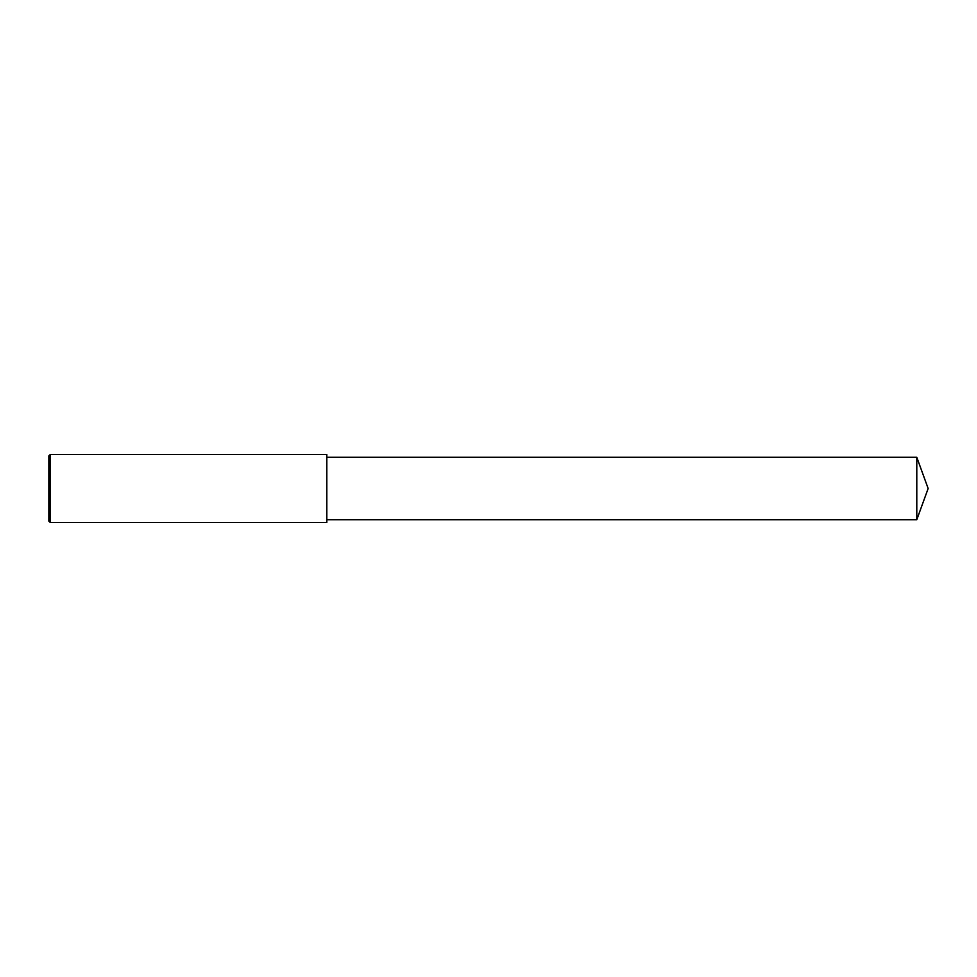 <?xml version="1.0" encoding="UTF-8"?>
<svg xmlns="http://www.w3.org/2000/svg" width="977" height="977" viewBox="0 0 977 977"><rect width="100%" height="100%" fill="white"/><g stroke="black" fill="none" stroke-linecap="round" stroke-linejoin="round"><path stroke-width="1.47" d="M50.267 488.5L50.267 522.536L48.85 521.12L48.85 455.88L50.267 454.464L50.267 488.5M50.267 454.464L326.819 454.464L326.819 522.536L50.267 522.536M326.819 457.297L916.792 457.297L916.792 519.703L326.819 519.703M916.792 519.703L928.15 488.5L916.792 457.297"/></g></svg>
